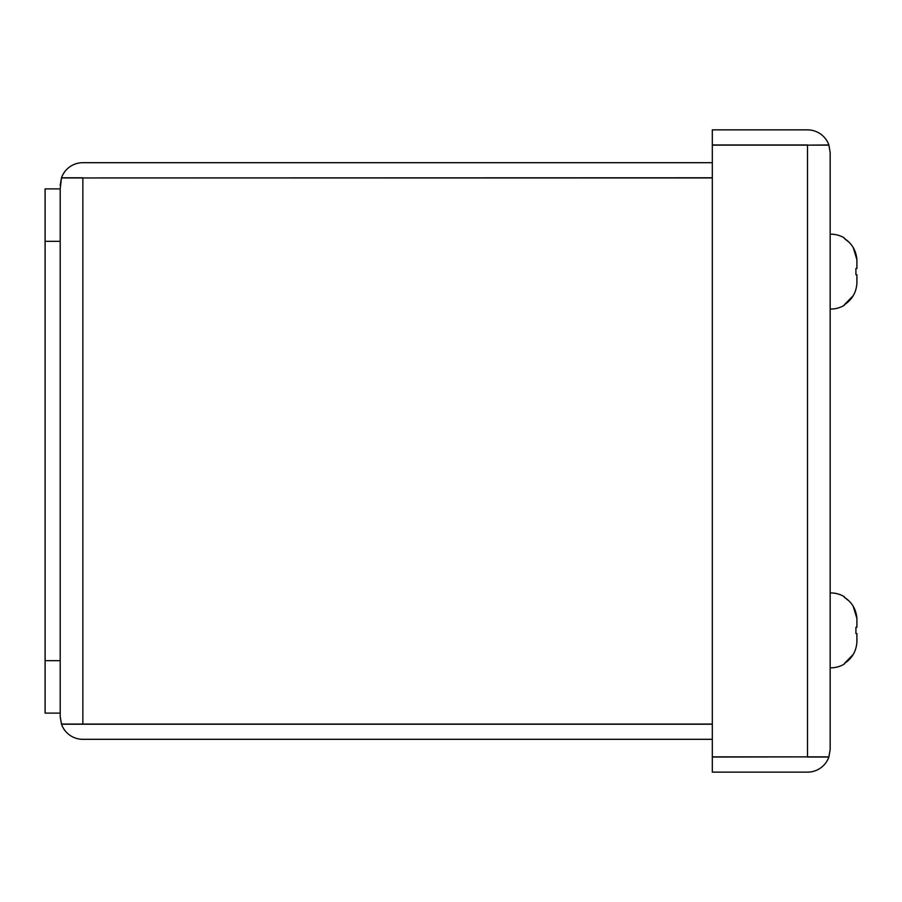 <?xml version="1.0" encoding="UTF-8"?>
<svg xmlns="http://www.w3.org/2000/svg" width="902" height="902" viewBox="0 0 902 902"><rect width="100%" height="100%" fill="white"/><g stroke="black" fill="none" stroke-linecap="round" stroke-linejoin="round"><path stroke-width="1.35" d="M830.167 592.952A26.214 26.214 0 0 1 844.317 596.729L844.317 596.729M853.236 606.347L856.9 618.479C856.167 609.357 851.984 602.277 844.317 597.225L849.346 601.239M855.919 627.24L855.919 633.531L855.919 627.24L856.9 627.24L856.9 618.479M853.202 654.48L844.317 663.545C851.962 658.539 856.156 651.447 856.9 642.303L856.9 633.531L855.919 633.531M830.167 667.818A26.214 26.214 0 0 0 844.317 664.052A26.214 26.214 0 0 1 830.167 667.818M830.167 152.517L828.87 145.132L807.515 145.132L807.515 756.868L828.87 756.868L830.167 749.483L830.167 152.517L828.87 144.963L809.094 145.132M809.094 756.868L712.321 757.037L712.321 772.135L807.515 772.135A22.651 22.651 0 0 0 828.87 757.037L807.515 757.037M807.515 144.963L712.321 144.963L712.321 129.865L807.515 129.865A22.651 22.651 0 0 1 828.87 144.963M830.167 749.483L828.87 757.037M807.515 756.868L712.321 756.868L712.321 145.132L807.515 145.132M60.197 713.11L45.1 713.11L45.1 188.89L60.197 188.89L60.197 716.673L61.494 724.058L712.321 724.058M712.321 739.313L82.849 739.313A22.651 22.651 0 0 1 61.494 724.216L712.321 724.216M82.849 724.216L81.27 724.058M61.494 724.216L60.197 716.673M82.849 724.058L82.849 177.942L61.494 177.942L60.197 188.89M81.27 177.942L712.321 177.784M60.197 185.327L61.494 177.784A22.651 22.651 0 0 1 82.849 162.687L712.321 162.687M61.494 177.784L82.849 177.784M82.849 177.942L712.321 177.942M830.167 234.182A26.214 26.214 0 0 1 844.317 237.948L844.317 237.948A26.214 26.214 0 0 0 830.167 234.182M853.236 247.576L856.9 259.697C856.167 250.587 851.984 243.495 844.317 238.455L849.346 242.458M855.919 268.469L855.919 274.76L855.919 268.469L856.9 268.469L856.9 259.697M853.202 295.709L844.317 304.775C851.962 299.757 856.156 292.676 856.9 283.521L856.9 274.76L855.919 274.76M830.167 309.048A26.214 26.214 0 0 0 844.317 305.271A26.214 26.214 0 0 1 830.167 309.048M45.1 241.319L60.197 241.319M45.1 660.681L60.197 660.681"/></g></svg>
